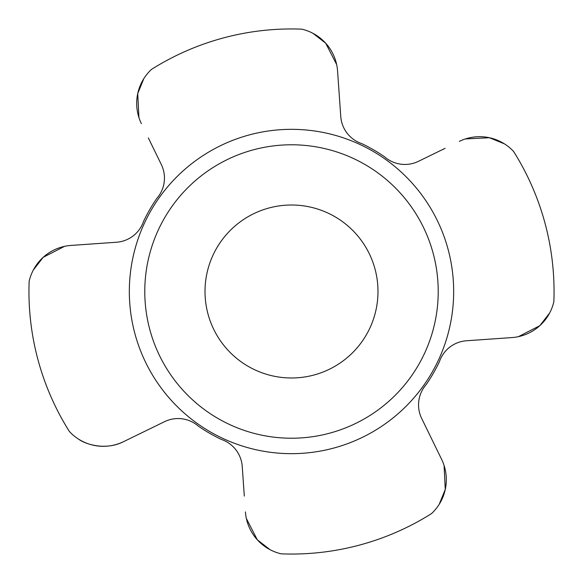 <?xml version="1.0" encoding="UTF-8"?>
<svg xmlns="http://www.w3.org/2000/svg" width="583" height="583" viewBox="0 0 583 583"><rect width="100%" height="100%" fill="white"/><g stroke="black" fill="none" stroke-linecap="round" stroke-linejoin="round"><path stroke-width="0.87" d="M78.647 439.181C84.681 443.874 105.151 451.074 123.647 441.623L137.916 434.663M164.544 421.677A30.892 30.892 0 0 1 198.439 426.202A30.892 30.892 0 0 0 164.544 421.677L123.647 441.623A46.334 46.334 0 0 1 69.406 431.529A262.547 262.547 0 0 1 29.15 281.283A46.334 46.334 0 0 1 71.075 245.421L86.911 244.313M270.031 549.674L257.3 539.8L246.339 518.433M198.439 426.202A163.721 163.721 0 0 0 221.38 439.444A30.892 30.892 0 0 1 242.244 466.531L244.313 496.089M245.421 511.925A46.334 46.334 0 0 0 281.283 553.85A262.547 262.547 0 0 0 431.529 513.594A46.334 46.334 0 0 0 441.623 459.353L434.663 445.084M161.323 164.544A30.892 30.892 0 0 1 156.798 198.439A30.892 30.892 0 0 0 161.323 164.544L148.337 137.916M143.819 78.647L137.734 93.564L138.929 117.555M141.377 123.647A46.334 46.334 0 0 1 151.471 69.406A262.547 262.547 0 0 1 301.717 29.15A46.334 46.334 0 0 1 337.579 71.075L338.687 86.911M33.326 270.031L43.2 257.3L64.567 246.339M156.798 198.439A163.721 163.721 0 0 0 143.556 221.38A30.892 30.892 0 0 1 116.469 242.244L71.075 245.421M143.556 221.38A30.892 30.892 0 0 1 116.469 242.244M418.456 161.323A30.892 30.892 0 0 1 384.561 156.798A30.892 30.892 0 0 0 418.456 161.323L445.084 148.337M504.353 143.819L489.436 137.734L465.445 138.929M459.353 141.377A46.334 46.334 0 0 1 513.594 151.471A262.547 262.547 0 0 1 553.85 301.717A46.334 46.334 0 0 1 511.925 337.579L496.089 338.687M312.969 33.326L325.7 43.2L336.661 64.567M384.561 156.798A163.721 163.721 0 0 0 361.62 143.556A30.892 30.892 0 0 1 340.756 116.469L337.579 71.075M361.62 143.556A30.892 30.892 0 0 1 340.756 116.469M310.994 375.758A86.488 86.488 0 0 0 354.726 232.486A86.488 86.488 0 0 0 208.78 266.249A86.488 86.488 0 0 0 310.994 375.758M324.571 434.444A146.719 146.719 0 0 0 398.757 191.392A146.719 146.719 0 0 0 151.172 248.664A146.719 146.719 0 0 0 324.571 434.444M439.444 361.62A30.892 30.892 0 0 1 466.531 340.756A30.892 30.892 0 0 0 439.444 361.62A163.721 163.721 0 0 1 426.202 384.561A30.892 30.892 0 0 0 421.677 418.456L441.623 459.353M466.531 340.756L511.925 337.579M439.181 504.353L445.266 489.436L444.071 465.445M426.202 384.561A30.892 30.892 0 0 0 421.677 418.456M549.674 312.969L539.8 325.7L518.433 336.661M328.047 449.493A162.161 162.161 0 0 1 136.4 244.153A162.161 162.161 0 0 1 410.053 180.854A162.161 162.161 0 0 1 328.047 449.493"/></g></svg>
